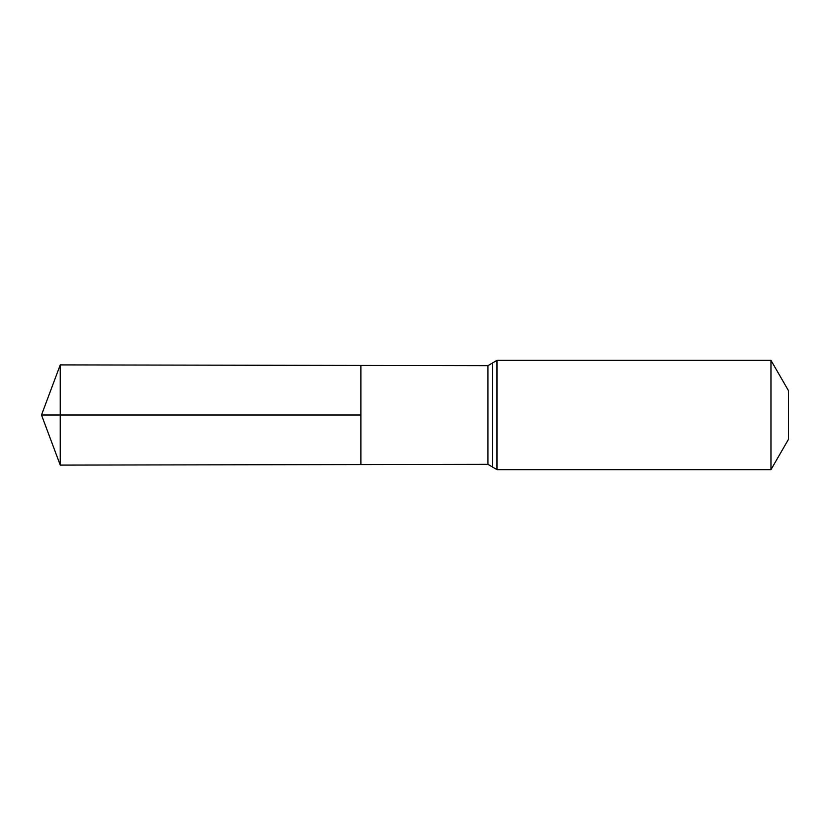 <?xml version="1.0" encoding="UTF-8"?>
<svg xmlns="http://www.w3.org/2000/svg" width="830" height="830" viewBox="0 0 830 830"><rect width="100%" height="100%" fill="white"/><g stroke="black" fill="none" stroke-linecap="round" stroke-linejoin="round"><path stroke-width="1.25" d="M360.884 415L360.884 464.561L60.248 465.101L60.248 364.899L360.884 365.439L360.884 464.561L487.947 464.333L487.947 365.667L360.884 365.439L360.884 415M770.966 360.345L770.966 469.656L788.5 439.288L788.5 390.712L770.966 360.345L496.983 360.345L487.947 365.667M60.248 465.101L41.5 415L360.884 415L60.248 415M770.966 469.656L496.983 469.656L496.983 360.345M496.983 469.656L492.47 467L492.47 363.001M492.47 467L487.947 464.333M41.5 415L60.248 364.899"/></g></svg>
